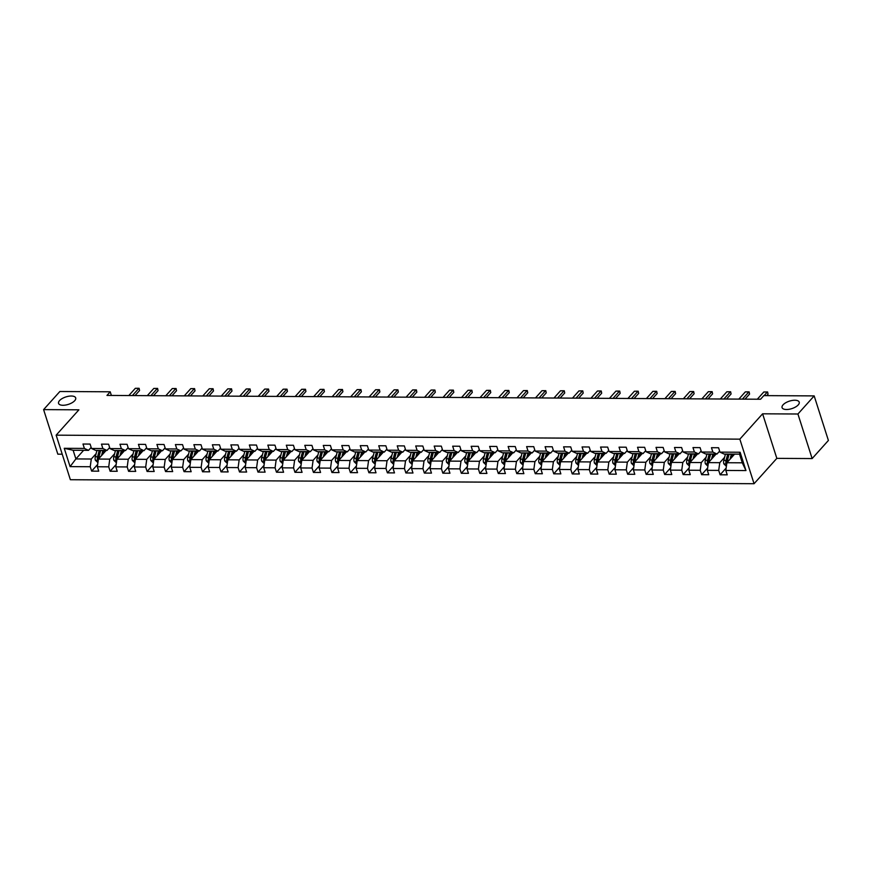 <?xml version="1.0" encoding="UTF-8"?>
<svg xmlns="http://www.w3.org/2000/svg" width="872" height="872" viewBox="0 0 872 872"><rect width="100%" height="100%" fill="white"/><g stroke="black" fill="none" stroke-linecap="round" stroke-linejoin="round"><path stroke-width="1.31" d="M783.067 404.826A8.993 3.924 162.3 0 1 792.212 400.455A8.993 3.924 162.3 0 1 799.21 402.134A8.993 3.924 162.3 0 1 798.229 404.913A8.993 3.924 162.3 0 1 789.084 409.284A8.993 3.924 162.3 0 1 782.075 407.606A8.993 3.924 162.3 0 1 783.067 404.826M59.547 400.597A8.993 3.924 162.3 0 1 68.703 396.237A8.993 3.924 162.3 0 1 75.701 397.915A8.993 3.924 162.3 0 1 74.719 400.684A8.993 3.924 162.3 0 1 65.574 405.055A8.993 3.924 162.3 0 1 58.566 403.376A8.993 3.924 162.3 0 1 59.547 400.597M812.137 458.563L797.924 414.004L762.608 413.808L776.832 458.367L812.137 458.563L828.4 440.458L814.176 395.899L763.818 395.615L760.569 399.234L106.973 395.419L110.221 391.8L59.863 391.506L43.6 409.611L57.825 454.17L62.217 454.192M776.832 458.367L754.062 483.709L70.37 479.72L56.146 435.161L739.838 439.15L754.062 483.709M734.616 454.116L726.888 462.727L742.29 462.814L739.521 454.149L724.12 454.061L719.978 452.132L718.572 447.739L711.465 447.696L712.871 452.099L701.491 452.034L700.085 447.63L692.978 447.587L694.385 451.99L683.005 451.925L681.61 447.521L674.492 447.489L675.898 451.881L664.519 451.816L663.123 447.412L656.017 447.38L657.412 451.772L646.043 451.707L644.637 447.314L637.53 447.271L638.925 451.663L627.557 451.598L626.151 447.205L619.044 447.162L620.45 451.554L609.07 451.489L607.664 447.096L600.557 447.053L601.963 451.445L590.584 451.38L589.178 446.987L582.071 446.944L583.477 451.336L572.097 451.271L570.702 446.878L563.585 446.835L564.991 451.227L553.611 451.162L552.216 446.769L545.098 446.726L546.504 451.129L535.135 451.053L533.729 446.66L526.623 446.617L528.018 451.02L516.649 450.955L515.243 446.551L508.136 446.508L509.531 450.911L498.163 450.846L496.757 446.442L489.65 446.41L491.056 450.802L479.676 450.737L478.27 446.333L471.163 446.3L472.57 450.693L461.19 450.628L459.784 446.235L452.677 446.192L454.083 450.584L442.704 450.519L441.308 446.126L434.191 446.083L435.597 450.475L424.217 450.41L422.822 446.017L415.715 445.974L417.11 450.366L405.742 450.301L404.336 445.908L397.229 445.865L398.624 450.257L387.255 450.192L385.849 445.799L378.742 445.756L380.148 450.148L368.769 450.083L367.363 445.69L360.256 445.647L361.662 450.05L350.282 449.974L348.876 445.581L341.77 445.538L343.176 449.941L331.796 449.876L330.401 445.472L323.283 445.439L324.689 449.832L313.31 449.767L311.914 445.363L304.797 445.33L306.203 449.723L294.834 449.658L293.428 445.265L286.321 445.221L287.716 449.614L276.348 449.549L274.942 445.156L267.835 445.112L269.23 449.505L257.861 449.44L256.455 445.047L249.348 445.003L250.755 449.396L239.375 449.331L237.969 444.938L230.862 444.894L232.268 449.287L220.889 449.222L219.482 444.829L212.376 444.785L213.782 449.178L202.402 449.113L201.007 444.72L193.889 444.676L195.295 449.08L183.916 449.004L182.52 444.611L175.414 444.567L176.809 448.971L165.44 448.906L164.034 444.502L156.927 444.458L158.323 448.862L146.954 448.797L145.548 444.393L138.441 444.36L139.847 448.753L128.467 448.688L127.061 444.284L119.955 444.251L121.361 448.644L109.981 448.579L108.575 444.186L101.468 444.142L102.874 448.535L91.495 448.47L90.099 444.077L82.982 444.033L84.388 448.426L64.245 448.306L70.087 466.618L75.886 458.934L91.298 459.021L96.127 453.636M719.978 452.132L740.121 452.252L745.963 470.564L725.82 470.444L727.226 474.837L720.109 474.793L726.147 468.079M70.087 466.618L90.23 466.738L91.636 471.131L98.743 471.174L97.337 466.771L108.717 466.836L110.123 471.24L117.23 471.283L115.823 466.88L127.203 466.945L128.598 471.349L135.716 471.381L134.31 466.989L145.689 467.054L147.085 471.447L154.191 471.49L152.796 467.098L164.165 467.163L165.571 471.556L172.678 471.599L171.283 467.207L182.651 467.272L184.057 471.665L191.164 471.708L189.758 467.316L201.138 467.381L202.544 471.774L209.651 471.817L208.245 467.425L219.624 467.49L221.03 471.883L228.137 471.926L226.731 467.534L238.111 467.599L239.506 471.992L246.623 472.035L245.217 467.632L256.597 467.708L257.992 472.101L265.11 472.144L263.704 467.741L275.072 467.806L276.479 472.21L283.585 472.253L282.19 467.85L293.559 467.915L294.965 472.319L302.072 472.352L300.677 467.959L312.045 468.024L313.451 472.428L320.558 472.461L319.152 468.068L330.532 468.133L331.938 472.526L339.045 472.57L337.638 468.177L349.018 468.242L350.424 472.635L357.531 472.678L356.125 468.286L367.504 468.351L368.9 472.744L376.017 472.788L374.611 468.395L385.98 468.46L387.386 472.853L394.493 472.897L393.098 468.504L404.466 468.569L405.872 472.962L412.979 473.006L411.584 468.613L422.953 468.678L424.359 473.071L431.466 473.115L430.06 468.711L441.439 468.787L442.845 473.18L449.952 473.224L448.546 468.82L459.925 468.885L461.332 473.289L468.438 473.333L467.032 468.929L478.412 468.994L479.807 473.398L486.925 473.431L485.519 469.038L496.898 469.103L498.293 473.496L505.411 473.54L504.005 469.147L515.374 469.212L516.78 473.605L523.887 473.649L522.492 469.256L533.86 469.321L535.266 473.714L542.373 473.758L540.978 469.365L552.347 469.43L553.753 473.823L560.86 473.867L559.453 469.474L570.833 469.539L572.239 473.932L579.346 473.976L577.94 469.583L589.319 469.648L590.715 474.041L597.832 474.085L596.426 469.692L607.806 469.757L609.201 474.15L616.319 474.194L614.913 469.79L626.281 469.855L627.687 474.259L634.794 474.303L633.399 469.899L644.768 469.964L646.174 474.368L653.281 474.401L651.885 470.008L663.254 470.073L664.66 474.477L671.767 474.51L670.361 470.117L681.741 470.182L683.147 474.575L690.253 474.619L688.847 470.226L700.227 470.291L701.633 474.684L708.74 474.728L707.334 470.335L718.713 470.4L720.109 474.793M701.491 452.034L705.633 453.952L717.002 454.018L719.64 451.086M724.61 457.31L719.771 462.683L708.402 462.618L716.13 454.007M717.002 454.018L712.871 452.099M718.713 470.4L719.771 462.683M707.334 470.335L708.402 462.618M683.005 451.925L687.147 453.843L698.527 453.909L701.153 450.977M706.124 457.201L701.295 462.574L689.916 462.509L697.644 453.898M698.527 453.909L694.385 451.99M700.227 470.291L701.295 462.574M688.847 470.226L689.916 462.509M664.519 451.816L668.661 453.734L680.04 453.8L682.667 450.868M687.637 457.092L682.809 462.465L671.429 462.4L679.168 453.8M680.04 453.8L675.898 451.881M681.741 470.182L682.809 462.465M670.361 470.117L671.429 462.4M646.043 451.707L650.174 453.625L661.554 453.691L664.192 450.759M669.151 456.983L664.322 462.367L652.943 462.291L660.682 453.691M661.554 453.691L657.412 451.772M663.254 470.073L664.322 462.367M651.885 470.008L652.943 462.291M627.557 451.598L631.699 453.516L643.067 453.582L645.705 450.65M650.665 456.874L645.836 462.258L634.456 462.193L642.195 453.582M643.067 453.582L638.925 451.663M644.768 469.964L645.836 462.258M633.399 469.899L634.456 462.193M609.07 451.489L613.212 453.407L624.581 453.473L627.219 450.541M632.189 456.765L627.35 462.149L615.981 462.084L623.709 453.473M624.581 453.473L620.45 451.554M626.281 469.855L627.35 462.149M614.913 469.79L615.981 462.084M590.584 451.38L594.726 453.298L606.095 453.364L608.732 450.432M613.703 456.656L608.863 462.04L597.494 461.975L605.223 453.364M606.095 453.364L601.963 451.445M607.806 469.757L608.863 462.04M596.426 469.692L597.494 461.975M572.097 451.271L576.239 453.189L587.619 453.266L590.246 450.323M595.216 456.547L590.377 461.931L579.008 461.866L586.736 453.255M587.619 453.266L583.477 451.336M589.319 469.648L590.377 461.931M577.94 469.583L579.008 461.866M553.611 451.162L557.753 453.091L569.133 453.157L571.76 450.225M576.73 456.438L571.901 461.822L560.522 461.757L568.25 453.146M569.133 453.157L564.991 451.227M570.833 469.539L571.901 461.822M559.453 469.474L560.522 461.757M535.135 451.053L539.267 452.982L550.646 453.048L553.284 450.115M558.244 456.339L553.415 461.713L542.035 461.648L549.774 453.037M550.646 453.048L546.504 451.129M552.347 469.43L553.415 461.713M540.978 469.365L542.035 461.648M516.649 450.955L520.78 452.873L532.16 452.939L534.798 450.007M539.757 456.23L534.928 461.604L523.549 461.539L531.288 452.928M532.16 452.939L528.018 451.02M533.86 469.321L534.928 461.604M522.492 469.256L523.549 461.539M498.163 450.846L502.305 452.764L513.673 452.83L516.311 449.898M521.271 456.121L516.442 461.495L505.062 461.43L512.801 452.819M513.673 452.83L509.531 450.911M515.374 469.212L516.442 461.495M504.005 469.147L505.062 461.43M479.676 450.737L483.818 452.655L495.187 452.721L497.825 449.788M502.795 456.012L497.956 461.397L486.587 461.321L494.315 452.721M495.187 452.721L491.056 450.802M496.898 469.103L497.956 461.397M485.519 469.038L486.587 461.321M461.19 450.628L465.332 452.546L476.712 452.612L479.338 449.68M484.309 455.903L479.469 461.288L468.101 461.223L475.829 452.612M476.712 452.612L472.57 450.693M478.412 468.994L479.469 461.288M467.032 468.929L468.101 461.223M442.704 450.519L446.846 452.437L458.225 452.503L460.852 449.571M465.822 455.794L460.994 461.179L449.614 461.114L457.342 452.503M458.225 452.503L454.083 450.584M459.925 468.885L460.994 461.179M448.546 468.82L449.614 461.114M424.217 450.41L428.359 452.328L439.739 452.394L442.366 449.462M447.336 455.685L442.507 461.07L431.128 461.005L438.867 452.394M439.739 452.394L435.597 450.475M441.439 468.787L442.507 461.07M430.06 468.711L431.128 461.005M405.742 450.301L409.873 452.219L421.252 452.285L423.89 449.353M428.85 455.576L424.021 460.961L412.641 460.896L420.38 452.285M421.252 452.285L417.11 450.366M422.953 468.678L424.021 460.961M411.584 468.613L412.641 460.896M387.255 450.192L391.397 452.11L402.766 452.187L405.404 449.243M410.363 455.467L405.535 460.852L394.155 460.787L401.894 452.176M402.766 452.187L398.624 450.257M404.466 468.569L405.535 460.852M393.098 468.504L394.155 460.787M368.769 450.083L372.911 452.012L384.28 452.078L386.917 449.145M391.888 455.358L387.048 460.743L375.679 460.678L383.408 452.067M384.28 452.078L380.148 450.148M385.98 468.46L387.048 460.743M374.611 468.395L375.679 460.678M350.282 449.974L354.424 451.903L365.793 451.969L368.431 449.036M373.401 455.26L368.562 460.634L357.193 460.569L364.921 451.958M365.793 451.969L361.662 450.05M367.504 468.351L368.562 460.634M356.125 468.286L357.193 460.569M331.796 449.876L335.938 451.794L347.318 451.86L349.945 448.927M354.915 455.151L350.075 460.525L338.707 460.46L346.435 451.849M347.318 451.86L343.176 449.941M349.018 468.242L350.075 460.525M337.638 468.177L338.707 460.46M313.31 449.767L317.452 451.685L328.831 451.751L331.458 448.818M336.428 455.042L331.6 460.416L320.22 460.351L327.948 451.751M328.831 451.751L324.689 449.832M330.532 468.133L331.6 460.416M319.152 468.068L320.22 460.351M294.834 449.658L298.965 451.576L310.345 451.642L312.983 448.709M317.942 454.933L313.113 460.318L301.734 460.242L309.473 451.642M310.345 451.642L306.203 449.723M312.045 468.024L313.113 460.318M300.677 467.959L301.734 460.242M276.348 449.549L280.479 451.467L291.858 451.533L294.496 448.6M299.456 454.824L294.627 460.209L283.247 460.144L290.986 451.533M291.858 451.533L287.716 449.614M293.559 467.915L294.627 460.209M282.19 467.85L283.247 460.144M257.861 449.44L262.003 451.358L273.372 451.423L276.01 448.491M280.969 454.715L276.141 460.1L264.761 460.035L272.5 451.423M273.372 451.423L269.23 449.505M275.072 467.806L276.141 460.1M263.704 467.741L264.761 460.035M239.375 449.331L243.517 451.249L254.886 451.315L257.523 448.382M262.494 454.606L257.654 459.991L246.286 459.925L254.014 451.315M254.886 451.315L250.755 449.396M256.597 467.708L257.654 459.991M245.217 467.632L246.286 459.925M220.889 449.222L225.031 451.14L236.41 451.206L239.037 448.273M244.007 454.497L239.168 459.882L227.799 459.817L235.527 451.206M236.41 451.206L232.268 449.287M238.111 467.599L239.168 459.882M226.731 467.534L227.799 459.817M202.402 449.113L206.544 451.042L217.924 451.107L220.551 448.175M225.521 454.388L220.692 459.773L209.313 459.708L217.041 451.097M217.924 451.107L213.782 449.178M219.624 467.49L220.692 459.773M208.245 467.425L209.313 459.708M183.916 449.004L188.058 450.933L199.437 450.998L202.064 448.066M207.035 454.29L202.206 459.664L190.826 459.599L198.565 450.988M199.437 450.998L195.295 449.08M201.138 467.381L202.206 459.664M189.758 467.316L190.826 459.599M165.44 448.906L169.571 450.824L180.951 450.889L183.589 447.957M188.548 454.181L183.72 459.555L172.34 459.49L180.079 450.879M180.951 450.889L176.809 448.971M182.651 467.272L183.72 459.555M171.283 467.207L172.34 459.49M146.954 448.797L151.096 450.715L162.465 450.78L165.102 447.848M170.062 454.072L165.233 459.446L153.854 459.381L161.593 450.77M162.465 450.78L158.323 448.862M164.165 467.163L165.233 459.446M152.796 467.098L153.854 459.381M128.467 448.688L132.609 450.606L143.978 450.671L146.616 447.739M151.586 453.963L146.747 459.348L135.378 459.272L143.106 450.671M143.978 450.671L139.847 448.753M145.689 467.054L146.747 459.348M134.31 466.989L135.378 459.272M109.981 448.579L114.123 450.497L125.492 450.562L128.13 447.63M133.1 453.854L128.26 459.239L116.892 459.173L124.62 450.562M125.492 450.562L121.361 448.644M127.203 466.945L128.26 459.239M115.823 466.88L116.892 459.173M91.495 448.47L95.637 450.388L107.016 450.453L109.643 447.521M114.614 453.745L109.774 459.13L98.405 459.064L106.133 450.453M107.016 450.453L102.874 448.535M108.717 466.836L109.774 459.13M97.337 466.771L98.405 459.064M64.245 448.306L73.128 450.257L88.53 450.344L91.157 447.412M83.625 450.323L75.886 458.934L73.128 450.257M88.53 450.344L84.388 448.426M90.23 466.738L91.298 459.021M797.924 414.004L814.176 395.899M762.608 413.808L739.838 439.15M56.146 435.161L78.905 409.818L43.6 409.611M111.387 395.441L110.221 391.8M745.963 470.564L742.29 462.814M739.521 454.149L740.121 452.252M725.82 470.444L726.888 462.727M91.636 471.131L97.664 464.416M110.123 471.24L116.15 464.514M128.598 471.349L134.637 464.623M147.085 471.447L153.123 464.732M165.571 471.556L171.61 464.841M184.057 471.665L190.085 464.95M202.544 471.774L208.572 465.059M221.03 471.883L227.058 465.168M239.506 471.992L245.544 465.277M257.992 472.101L264.031 465.386M276.479 472.21L282.517 465.495M294.965 472.319L300.993 465.594M313.451 472.428L319.479 465.703M331.938 472.526L337.965 465.812M350.424 472.635L356.452 465.921M368.9 472.744L374.938 466.03M387.386 472.853L393.425 466.139M405.872 472.962L411.9 466.248M424.359 473.071L430.387 466.357M442.845 473.18L448.873 466.466M461.332 473.289L467.359 466.575M479.807 473.398L485.846 466.673M498.293 473.496L504.332 466.782M516.78 473.605L522.818 466.891M535.266 473.714L541.294 467M553.753 473.823L559.78 467.109M572.239 473.932L578.267 467.218M590.715 474.041L596.753 467.327M609.201 474.15L615.24 467.436M627.687 474.259L633.726 467.545M646.174 474.368L652.202 467.643M664.66 474.477L670.688 467.752M683.147 474.575L689.174 467.861M701.633 474.684L707.661 467.97M128.838 395.55L135.324 388.323L137.34 388.291L139.117 388.302L139.564 390.514L135.018 395.583M135.324 388.323L138.877 388.345L132.391 395.561M139.117 388.302L139.564 390.514M103.103 453.832L103.746 451.369A8.927 4.796 -89.7 0 1 104.03 450.443M101.555 455.544L102.863 450.584A10.747 5.777 -89.7 0 1 102.907 450.432M97.915 462.629L95.364 460.209A3.728 2.006 -89.7 0 1 95.31 456.732L96.945 450.541A10.747 5.777 -89.7 0 1 96.977 450.399M98.787 458.639A3.728 2.006 -89.7 0 1 98.983 456.754L100.618 450.562A10.747 5.777 -89.7 0 1 100.651 450.421M99.234 450.41A10.747 5.777 90.3 0 0 99.19 450.562L97.566 456.743A3.728 2.006 90.3 0 0 97.413 459.228L98.83 459.239M97.413 459.228L98.351 458.182A1.897 1.025 -89.7 0 1 98.449 457.538L100.073 451.347A8.927 4.796 -89.7 0 1 100.356 450.421M147.314 395.648L153.799 388.432L157.603 388.411L158.05 390.623L153.494 395.692M153.799 388.432L157.363 388.454L150.878 395.67M157.603 388.411L158.05 390.623M165.8 395.757L172.285 388.541L176.09 388.52L176.536 390.732L171.98 395.801M172.285 388.541L175.839 388.563L169.353 395.779M176.09 388.52L176.536 390.732M121.59 453.941L122.233 451.478A8.927 4.796 -89.7 0 1 122.516 450.552M120.042 455.653L121.35 450.682A10.747 5.777 -89.7 0 1 121.393 450.541M116.401 462.738L113.851 460.318A3.728 2.006 -89.7 0 1 113.796 456.841L115.431 450.65A10.747 5.777 -89.7 0 1 115.464 450.508M117.273 458.748A3.728 2.006 -89.7 0 1 117.469 456.863L119.104 450.671A10.747 5.777 -89.7 0 1 119.137 450.53M117.72 450.519A10.747 5.777 90.3 0 0 117.676 450.661L116.052 456.852A3.728 2.006 90.3 0 0 115.9 459.337L117.317 459.348M115.9 459.337L116.837 458.291A1.897 1.025 -89.7 0 1 116.935 457.647L118.559 451.456A8.927 4.796 -89.7 0 1 118.843 450.53M140.065 454.05L140.719 451.587A8.927 4.796 -89.7 0 1 141.002 450.65M138.528 455.762L139.836 450.791A10.747 5.777 -89.7 0 1 139.88 450.65M134.877 462.836L132.337 460.427A3.728 2.006 -89.7 0 1 132.282 456.95L133.906 450.759A10.747 5.777 -89.7 0 1 133.95 450.617M135.76 458.846A3.728 2.006 -89.7 0 1 135.956 456.972L137.58 450.78A10.747 5.777 -89.7 0 1 137.623 450.639M136.206 450.628A10.747 5.777 90.3 0 0 136.163 450.77L134.539 456.961A3.728 2.006 90.3 0 0 134.386 459.446L135.803 459.446M134.386 459.446L135.313 458.4A1.897 1.025 -89.7 0 1 135.411 457.756L137.046 451.565A8.927 4.796 -89.7 0 1 137.329 450.628M184.286 395.866L190.772 388.65L194.576 388.629L195.023 390.841L190.467 395.91M190.772 388.65L194.325 388.672L187.84 395.888M194.576 388.629L195.023 390.841M202.773 395.975L209.258 388.759L211.286 388.727L213.062 388.738L213.509 390.939L208.953 396.008M209.258 388.759L212.812 388.781L206.326 395.997M213.062 388.738L213.509 390.939M221.259 396.084L227.745 388.868L231.538 388.836L231.985 391.048L227.439 396.117M227.745 388.868L231.298 388.879L224.813 396.106M231.538 388.836L231.985 391.048M158.551 454.159L159.205 451.696A8.927 4.796 -89.7 0 1 159.489 450.759M157.015 455.871L158.323 450.9A10.747 5.777 -89.7 0 1 158.355 450.759M153.363 462.945L150.823 460.525A3.728 2.006 -89.7 0 1 150.769 457.059L152.393 450.868A10.747 5.777 -89.7 0 1 152.436 450.726M154.235 458.955A3.728 2.006 -89.7 0 1 154.442 457.081L156.066 450.889A10.747 5.777 -89.7 0 1 156.11 450.748M154.682 450.737A10.747 5.777 90.3 0 0 154.649 450.879L153.014 457.07A3.728 2.006 90.3 0 0 152.862 459.555L154.29 459.555M152.862 459.555L153.799 458.509A1.897 1.025 -89.7 0 1 153.897 457.865L155.532 451.674A8.927 4.796 -89.7 0 1 155.815 450.737M177.038 454.258L177.681 451.805A8.927 4.796 -89.7 0 1 177.975 450.868M175.501 455.98L176.809 451.009A10.747 5.777 -89.7 0 1 176.842 450.868M171.849 463.054L169.31 460.634A3.728 2.006 -89.7 0 1 169.255 457.168L170.879 450.977A10.747 5.777 -89.7 0 1 170.923 450.824M172.721 459.064A3.728 2.006 -89.7 0 1 172.929 457.19L174.553 450.998A10.747 5.777 -89.7 0 1 174.596 450.846M173.168 450.846A10.747 5.777 90.3 0 0 173.136 450.988L171.501 457.179A3.728 2.006 90.3 0 0 171.348 459.653L172.776 459.664M171.348 459.653L172.285 458.618A1.897 1.025 -89.7 0 1 172.384 457.974L174.008 451.783A8.927 4.796 -89.7 0 1 174.302 450.846M195.524 454.367L196.167 451.914A8.927 4.796 -89.7 0 1 196.451 450.977M193.987 456.089L195.284 451.118A10.747 5.777 -89.7 0 1 195.328 450.977M190.336 463.163L187.796 460.743A3.728 2.006 -89.7 0 1 187.742 457.266L189.366 451.086A10.747 5.777 -89.7 0 1 189.409 450.933M191.208 459.173A3.728 2.006 -89.7 0 1 191.415 457.288L193.039 451.107A10.747 5.777 -89.7 0 1 193.083 450.955M191.655 450.955A10.747 5.777 90.3 0 0 191.611 451.097L189.987 457.288A3.728 2.006 90.3 0 0 189.834 459.762L191.262 459.773M189.834 459.762L190.772 458.727A1.897 1.025 -89.7 0 1 190.87 458.073L192.494 451.892A8.927 4.796 -89.7 0 1 192.777 450.955M239.745 396.193L246.231 388.967L248.248 388.934L250.024 388.945L250.471 391.157L245.926 396.226M246.231 388.967L249.784 388.988L243.299 396.215M250.024 388.945L250.471 391.157M214.011 454.476L214.654 452.023A8.927 4.796 -89.7 0 1 214.937 451.086M212.463 456.198L213.771 451.227A10.747 5.777 -89.7 0 1 213.814 451.075M208.822 463.272L206.272 460.852A3.728 2.006 -89.7 0 1 206.217 457.375L207.852 451.195A10.747 5.777 -89.7 0 1 207.885 451.042M209.694 459.282A3.728 2.006 -89.7 0 1 209.89 457.397L211.525 451.216A10.747 5.777 -89.7 0 1 211.558 451.064M210.141 451.053A10.747 5.777 90.3 0 0 210.098 451.206L208.473 457.397A3.728 2.006 90.3 0 0 208.321 459.871L209.738 459.882M208.321 459.871L209.258 458.836A1.897 1.025 -89.7 0 1 209.356 458.182L210.98 452.001A8.927 4.796 -89.7 0 1 211.264 451.064M258.232 396.302L264.717 389.076L266.734 389.043L268.511 389.054L268.958 391.266L264.412 396.335M264.717 389.076L268.271 389.097L261.785 396.324M268.511 389.054L268.958 391.266M232.497 454.585L233.14 452.132A8.927 4.796 -89.7 0 1 233.424 451.195M230.949 456.307L232.257 451.336A10.747 5.777 -89.7 0 1 232.301 451.184M227.309 463.381L224.758 460.961A3.728 2.006 -89.7 0 1 224.704 457.484L226.339 451.304A10.747 5.777 -89.7 0 1 226.371 451.151M228.181 459.391A3.728 2.006 -89.7 0 1 228.377 457.506L230.012 451.325A10.747 5.777 -89.7 0 1 230.045 451.173M228.628 451.162A10.747 5.777 90.3 0 0 228.584 451.315L226.96 457.495A3.728 2.006 90.3 0 0 226.807 459.98L228.224 459.991M226.807 459.98L227.745 458.945A1.897 1.025 -89.7 0 1 227.843 458.291L229.467 452.11A8.927 4.796 -89.7 0 1 229.75 451.173M276.707 396.411L283.193 389.185L285.22 389.152L286.997 389.163L287.444 391.375L282.888 396.444M283.193 389.185L286.757 389.206L280.272 396.433M286.997 389.163L287.444 391.375M250.983 454.694L251.627 452.23A8.927 4.796 -89.7 0 1 251.91 451.304M249.436 456.416L250.744 451.445A10.747 5.777 -89.7 0 1 250.787 451.293M245.795 463.49L243.244 461.07A3.728 2.006 -89.7 0 1 243.19 457.593L244.814 451.413A10.747 5.777 -89.7 0 1 244.858 451.26M246.667 459.5A3.728 2.006 -89.7 0 1 246.863 457.615L248.487 451.434A10.747 5.777 -89.7 0 1 248.531 451.282M247.114 451.271A10.747 5.777 90.3 0 0 247.07 451.423L245.446 457.604A3.728 2.006 90.3 0 0 245.294 460.089L246.711 460.1M245.294 460.089L246.22 459.043A1.897 1.025 -89.7 0 1 246.329 458.4L247.953 452.208A8.927 4.796 -89.7 0 1 248.237 451.282M295.194 396.52L301.679 389.293L303.707 389.261L305.483 389.272L305.93 391.484L301.374 396.553M301.679 389.293L305.233 389.315L298.747 396.542M305.483 389.272L305.93 391.484M269.459 454.803L270.113 452.339A8.927 4.796 -89.7 0 1 270.396 451.413M267.922 456.514L269.23 451.554A10.747 5.777 -89.7 0 1 269.263 451.402M264.271 463.599L261.731 461.179A3.728 2.006 -89.7 0 1 261.676 457.702L263.3 451.511A10.747 5.777 -89.7 0 1 263.344 451.369M265.153 459.609A3.728 2.006 -89.7 0 1 265.35 457.724L266.974 451.533A10.747 5.777 -89.7 0 1 267.017 451.391M265.589 451.38A10.747 5.777 90.3 0 0 265.557 451.533L263.933 457.713A3.728 2.006 90.3 0 0 263.769 460.198L265.197 460.209M263.769 460.198L264.707 459.152A1.897 1.025 -89.7 0 1 264.805 458.509L266.44 452.317A8.927 4.796 -89.7 0 1 266.723 451.391M313.68 396.629L320.166 389.403L322.193 389.37L323.97 389.381L324.417 391.593L319.861 396.662M320.166 389.403L323.719 389.424L317.234 396.64M323.97 389.381L324.417 391.593M287.945 454.912L288.599 452.448A8.927 4.796 -89.7 0 1 288.883 451.522M286.408 456.623L287.716 451.663A10.747 5.777 -89.7 0 1 287.749 451.511M282.757 463.708L280.217 461.288A3.728 2.006 -89.7 0 1 280.163 457.811L281.787 451.62A10.747 5.777 -89.7 0 1 281.83 451.478M283.629 459.718A3.728 2.006 -89.7 0 1 283.836 457.833L285.46 451.642A10.747 5.777 -89.7 0 1 285.504 451.5M284.076 451.489A10.747 5.777 90.3 0 0 284.043 451.642L282.408 457.822A3.728 2.006 90.3 0 0 282.255 460.307L283.683 460.318M282.255 460.307L283.193 459.261A1.897 1.025 -89.7 0 1 283.291 458.618L284.926 452.426A8.927 4.796 -89.7 0 1 285.209 451.5M332.167 396.727L338.652 389.512L342.456 389.49L342.903 391.702L338.347 396.771M338.652 389.512L342.206 389.533L335.72 396.749M342.456 389.49L342.903 391.702M306.432 455.021L307.075 452.557A8.927 4.796 -89.7 0 1 307.358 451.62M304.895 456.732L306.203 451.761A10.747 5.777 -89.7 0 1 306.236 451.62M301.243 463.817L298.704 461.397A3.728 2.006 -89.7 0 1 298.649 457.92L300.273 451.729A10.747 5.777 -89.7 0 1 300.317 451.587M302.115 459.817A3.728 2.006 -89.7 0 1 302.322 457.942L303.947 451.751A10.747 5.777 -89.7 0 1 303.99 451.609M302.562 451.598A10.747 5.777 90.3 0 0 302.53 451.74L300.895 457.931A3.728 2.006 90.3 0 0 300.742 460.416L302.17 460.427M300.742 460.416L301.679 459.37A1.897 1.025 -89.7 0 1 301.777 458.727L303.402 452.535A8.927 4.796 -89.7 0 1 303.685 451.609M350.653 396.836L357.139 389.62L360.932 389.599L361.379 391.811L356.833 396.88M357.139 389.62L360.692 389.642L354.206 396.858M360.932 389.599L361.379 391.811M324.918 455.13L325.561 452.666A8.927 4.796 -89.7 0 1 325.845 451.729M323.37 456.841L324.678 451.87A10.747 5.777 -89.7 0 1 324.722 451.729M319.73 463.915L317.19 461.495A3.728 2.006 -89.7 0 1 317.136 458.029L318.76 451.838A10.747 5.777 -89.7 0 1 318.792 451.696M320.602 459.925A3.728 2.006 -89.7 0 1 320.809 458.051L322.433 451.86A10.747 5.777 -89.7 0 1 322.466 451.718M321.049 451.707A10.747 5.777 90.3 0 0 321.005 451.849L319.381 458.04A3.728 2.006 90.3 0 0 319.228 460.525L320.645 460.525M319.228 460.525L320.166 459.479A1.897 1.025 -89.7 0 1 320.264 458.836L321.888 452.644A8.927 4.796 -89.7 0 1 322.171 451.707M369.139 396.945L375.625 389.73L379.418 389.708L379.865 391.92L375.32 396.989M375.625 389.73L379.178 389.751L372.693 396.967M379.418 389.708L379.865 391.92M343.405 455.238L344.048 452.775A8.927 4.796 -89.7 0 1 344.331 451.838M341.857 456.95L343.165 451.979A10.747 5.777 -89.7 0 1 343.208 451.838M338.216 464.024L335.666 461.604A3.728 2.006 -89.7 0 1 335.611 458.138L337.246 451.947A10.747 5.777 -89.7 0 1 337.279 451.794M339.088 460.035A3.728 2.006 -89.7 0 1 339.284 458.16L340.919 451.969A10.747 5.777 -89.7 0 1 340.952 451.816M339.535 451.816A10.747 5.777 90.3 0 0 339.491 451.958L337.867 458.149A3.728 2.006 90.3 0 0 337.715 460.634L339.132 460.634M337.715 460.634L338.652 459.588A1.897 1.025 -89.7 0 1 338.75 458.945L340.374 452.753A8.927 4.796 -89.7 0 1 340.658 451.816M387.615 397.054L394.1 389.839L396.128 389.806L397.905 389.817L398.351 392.019L393.795 397.087M394.1 389.839L397.665 389.86L391.179 397.076M397.905 389.817L398.351 392.019M361.891 455.337L362.534 452.884A8.927 4.796 -89.7 0 1 362.817 451.947M360.343 457.059L361.651 452.088A10.747 5.777 -89.7 0 1 361.695 451.947M356.703 464.133L354.152 461.713A3.728 2.006 -89.7 0 1 354.097 458.247L355.732 452.056A10.747 5.777 -89.7 0 1 355.765 451.903M357.575 460.144A3.728 2.006 -89.7 0 1 357.771 458.269L359.406 452.078A10.747 5.777 -89.7 0 1 359.438 451.925M358.021 451.925A10.747 5.777 90.3 0 0 357.978 452.067L356.354 458.258A3.728 2.006 90.3 0 0 356.201 460.732L357.618 460.743M356.201 460.732L357.139 459.697A1.897 1.025 -89.7 0 1 357.237 459.043L358.861 452.862A8.927 4.796 -89.7 0 1 359.144 451.925M406.101 397.163L412.587 389.948L414.614 389.904L416.391 389.915L416.838 392.128L412.282 397.196M412.587 389.948L416.14 389.958L409.655 397.185M416.391 389.915L416.838 392.128M380.366 455.446L381.02 452.993A8.927 4.796 -89.7 0 1 381.304 452.056M378.83 457.168L380.138 452.197A10.747 5.777 -89.7 0 1 380.181 452.045M375.178 464.242L372.638 461.822A3.728 2.006 -89.7 0 1 372.584 458.345L374.208 452.165A10.747 5.777 -89.7 0 1 374.252 452.012M376.061 460.253A3.728 2.006 -89.7 0 1 376.257 458.367L377.881 452.187A10.747 5.777 -89.7 0 1 377.925 452.034M376.508 452.023A10.747 5.777 90.3 0 0 376.464 452.176L374.84 458.367A3.728 2.006 90.3 0 0 374.677 460.841L376.105 460.852M374.677 460.841L375.614 459.806A1.897 1.025 -89.7 0 1 375.712 459.152L377.347 452.971A8.927 4.796 -89.7 0 1 377.631 452.034M424.588 397.272L431.073 390.046L433.101 390.013L434.877 390.024L435.324 392.237L430.768 397.305M431.073 390.046L434.627 390.067L428.141 397.294M434.877 390.024L435.324 392.237M398.853 455.555L399.507 453.102A8.927 4.796 -89.7 0 1 399.79 452.165M397.316 457.277L398.624 452.306A10.747 5.777 -89.7 0 1 398.657 452.154M393.664 464.351L391.125 461.931A3.728 2.006 -89.7 0 1 391.07 458.454L392.694 452.274A10.747 5.777 -89.7 0 1 392.738 452.121M394.536 460.362A3.728 2.006 -89.7 0 1 394.743 458.476L396.368 452.296A10.747 5.777 -89.7 0 1 396.411 452.143M394.983 452.132A10.747 5.777 90.3 0 0 394.951 452.285L393.316 458.476A3.728 2.006 90.3 0 0 393.163 460.95L394.591 460.961M393.163 460.95L394.1 459.915A1.897 1.025 -89.7 0 1 394.199 459.261L395.834 453.08A8.927 4.796 -89.7 0 1 396.117 452.143M443.074 397.381L449.56 390.155L451.587 390.122L453.364 390.133L453.811 392.346L449.254 397.414M449.56 390.155L453.113 390.176L446.628 397.403M453.364 390.133L453.811 392.346M417.339 455.664L417.982 453.2A8.927 4.796 -89.7 0 1 418.266 452.274M415.802 457.386L417.11 452.415A10.747 5.777 -89.7 0 1 417.143 452.263M412.151 464.46L409.611 462.04A3.728 2.006 -89.7 0 1 409.557 458.563L411.181 452.383A10.747 5.777 -89.7 0 1 411.224 452.23M413.023 460.471A3.728 2.006 -89.7 0 1 413.23 458.585L414.854 452.405A10.747 5.777 -89.7 0 1 414.898 452.252M413.47 452.241A10.747 5.777 90.3 0 0 413.437 452.394L411.802 458.574A3.728 2.006 90.3 0 0 411.649 461.059L413.077 461.07M411.649 461.059L412.587 460.024A1.897 1.025 -89.7 0 1 412.685 459.37L414.309 453.189A8.927 4.796 -89.7 0 1 414.592 452.252M461.561 397.49L468.046 390.264L470.063 390.231L471.839 390.242L472.286 392.455L467.741 397.523M468.046 390.264L471.599 390.285L465.114 397.512M471.839 390.242L472.286 392.455M435.826 455.773L436.469 453.309A8.927 4.796 -89.7 0 1 436.752 452.383M434.289 457.484L435.586 452.524A10.747 5.777 -89.7 0 1 435.629 452.372M430.637 464.569L428.098 462.149A3.728 2.006 -89.7 0 1 428.043 458.672L429.667 452.481A10.747 5.777 -89.7 0 1 429.711 452.339M431.509 460.58A3.728 2.006 -89.7 0 1 431.716 458.694L433.34 452.503A10.747 5.777 -89.7 0 1 433.384 452.361M431.956 452.35A10.747 5.777 90.3 0 0 431.913 452.503L430.288 458.683A3.728 2.006 90.3 0 0 430.136 461.168L431.553 461.179M430.136 461.168L431.073 460.122A1.897 1.025 -89.7 0 1 431.171 459.479L432.795 453.287A8.927 4.796 -89.7 0 1 433.079 452.361M480.047 397.599L486.532 390.373L488.549 390.34L490.326 390.351L490.773 392.563L486.227 397.632M486.532 390.373L490.086 390.394L483.6 397.61M490.326 390.351L490.773 392.563M454.312 455.882L454.955 453.418A8.927 4.796 -89.7 0 1 455.238 452.492M452.764 457.593L454.072 452.633A10.747 5.777 -89.7 0 1 454.116 452.481M449.124 464.678L446.573 462.258A3.728 2.006 -89.7 0 1 446.519 458.781L448.154 452.59A10.747 5.777 -89.7 0 1 448.186 452.448M449.996 460.689A3.728 2.006 -89.7 0 1 450.192 458.803L451.827 452.612A10.747 5.777 -89.7 0 1 451.86 452.47M450.443 452.459A10.747 5.777 90.3 0 0 450.399 452.612L448.775 458.792A3.728 2.006 90.3 0 0 448.622 461.277L450.039 461.288M448.622 461.277L449.56 460.231A1.897 1.025 -89.7 0 1 449.658 459.588L451.282 453.396A8.927 4.796 -89.7 0 1 451.565 452.47M498.533 397.697L505.019 390.482L508.812 390.46L509.259 392.673L504.703 397.741M505.019 390.482L508.572 390.503L502.087 397.719M508.812 390.46L509.259 392.673M472.798 455.991L473.442 453.527A8.927 4.796 -89.7 0 1 473.725 452.601M471.251 457.702L472.559 452.732A10.747 5.777 -89.7 0 1 472.602 452.59M467.61 464.787L465.059 462.367A3.728 2.006 -89.7 0 1 465.005 458.89L466.64 452.699A10.747 5.777 -89.7 0 1 466.673 452.557M468.482 460.798A3.728 2.006 -89.7 0 1 468.678 458.912L470.313 452.721A10.747 5.777 -89.7 0 1 470.346 452.579M468.929 452.568A10.747 5.777 90.3 0 0 468.885 452.71L467.261 458.901A3.728 2.006 90.3 0 0 467.109 461.386L468.526 461.397M467.109 461.386L468.046 460.34A1.897 1.025 -89.7 0 1 468.144 459.697L469.768 453.505A8.927 4.796 -89.7 0 1 470.052 452.579M517.009 397.806L523.494 390.591L527.298 390.569L527.745 392.782L523.189 397.85M523.494 390.591L527.059 390.612L520.573 397.828M527.298 390.569L527.745 392.782M491.274 456.1L491.928 453.636A8.927 4.796 -89.7 0 1 492.211 452.699M489.737 457.811L491.045 452.841A10.747 5.777 -89.7 0 1 491.089 452.699M486.086 464.896L483.546 462.476A3.728 2.006 -89.7 0 1 483.491 458.999L485.115 452.808A10.747 5.777 -89.7 0 1 485.159 452.666M486.968 460.896A3.728 2.006 -89.7 0 1 487.165 459.021L488.789 452.83A10.747 5.777 -89.7 0 1 488.832 452.688M487.415 452.677A10.747 5.777 90.3 0 0 487.372 452.819L485.748 459.01A3.728 2.006 90.3 0 0 485.595 461.495L487.012 461.495M485.595 461.495L486.522 460.449A1.897 1.025 -89.7 0 1 486.631 459.806L488.255 453.614A8.927 4.796 -89.7 0 1 488.538 452.677M535.495 397.915L541.981 390.7L545.785 390.678L546.232 392.891L541.676 397.959M541.981 390.7L545.534 390.721L539.049 397.937M545.785 390.678L546.232 392.891M509.76 456.209L510.414 453.745A8.927 4.796 -89.7 0 1 510.698 452.808M508.223 457.92L509.531 452.95A10.747 5.777 -89.7 0 1 509.564 452.808M504.572 464.994L502.032 462.574A3.728 2.006 -89.7 0 1 501.978 459.108L503.602 452.917A10.747 5.777 -89.7 0 1 503.645 452.775M505.455 461.005A3.728 2.006 -89.7 0 1 505.651 459.13L507.275 452.939A10.747 5.777 -89.7 0 1 507.319 452.797M505.891 452.786A10.747 5.777 90.3 0 0 505.858 452.928L504.234 459.119A3.728 2.006 90.3 0 0 504.071 461.604L505.498 461.604M504.071 461.604L505.008 460.558A1.897 1.025 -89.7 0 1 505.106 459.915L506.741 453.723A8.927 4.796 -89.7 0 1 507.024 452.786M553.982 398.024L560.467 390.809L562.495 390.776L564.271 390.787L564.718 392.989L560.162 398.057M560.467 390.809L564.021 390.83L557.535 398.046M564.271 390.787L564.718 392.989M528.247 456.318L528.901 453.854A8.927 4.796 -89.7 0 1 529.184 452.917M526.71 458.029L528.018 453.058A10.747 5.777 -89.7 0 1 528.051 452.917M523.058 465.103L520.519 462.683A3.728 2.006 -89.7 0 1 520.464 459.217L522.088 453.026A10.747 5.777 -89.7 0 1 522.132 452.873M523.93 461.114A3.728 2.006 -89.7 0 1 524.137 459.239L525.762 453.048A10.747 5.777 -89.7 0 1 525.805 452.895M524.377 452.895A10.747 5.777 90.3 0 0 524.345 453.037L522.71 459.228A3.728 2.006 90.3 0 0 522.557 461.713L523.985 461.713M522.557 461.713L523.494 460.667A1.897 1.025 -89.7 0 1 523.592 460.024L525.227 453.832A8.927 4.796 -89.7 0 1 525.511 452.895M572.468 398.133L578.953 390.918L582.758 390.885L583.204 393.098L578.648 398.166M578.953 390.918L582.507 390.928L576.021 398.155M582.758 390.885L583.204 393.098M546.733 456.416L547.376 453.963A8.927 4.796 -89.7 0 1 547.66 453.026M545.196 458.138L546.493 453.168A10.747 5.777 -89.7 0 1 546.537 453.026M541.545 465.212L539.005 462.792A3.728 2.006 -89.7 0 1 538.951 459.326L540.575 453.135A10.747 5.777 -89.7 0 1 540.618 452.982M542.417 461.223A3.728 2.006 -89.7 0 1 542.624 459.337L544.248 453.157A10.747 5.777 -89.7 0 1 544.292 453.004M542.864 453.004A10.747 5.777 90.3 0 0 542.831 453.146L541.196 459.337A3.728 2.006 90.3 0 0 541.043 461.811L542.471 461.822M541.043 461.811L541.981 460.776A1.897 1.025 -89.7 0 1 542.079 460.122L543.703 453.941A8.927 4.796 -89.7 0 1 543.986 453.004M590.954 398.242L597.44 391.016L599.456 390.983L601.233 390.994L601.68 393.207L597.135 398.275M597.44 391.016L600.993 391.038L594.508 398.264M601.233 390.994L601.68 393.207M565.22 456.525L565.863 454.072A8.927 4.796 -89.7 0 1 566.146 453.135M563.672 458.247L564.98 453.277A10.747 5.777 -89.7 0 1 565.023 453.124M560.031 465.321L557.481 462.901A3.728 2.006 -89.7 0 1 557.426 459.424L559.061 453.244A10.747 5.777 -89.7 0 1 559.094 453.091M560.903 461.332A3.728 2.006 -89.7 0 1 561.099 459.446L562.734 453.266A10.747 5.777 -89.7 0 1 562.767 453.113M561.35 453.102A10.747 5.777 90.3 0 0 561.306 453.255L559.682 459.446A3.728 2.006 90.3 0 0 559.53 461.92L560.947 461.931M559.53 461.92L560.467 460.885A1.897 1.025 -89.7 0 1 560.565 460.231L562.189 454.05A8.927 4.796 -89.7 0 1 562.473 453.113M609.441 398.351L615.926 391.125L617.943 391.092L619.72 391.103L620.166 393.316L615.621 398.384M615.926 391.125L619.48 391.147L612.994 398.373M619.72 391.103L620.166 393.316M583.706 456.634L584.349 454.181A8.927 4.796 -89.7 0 1 584.632 453.244M582.158 458.356L583.466 453.386A10.747 5.777 -89.7 0 1 583.51 453.233M578.518 465.43L575.967 463.01A3.728 2.006 -89.7 0 1 575.912 459.533L577.547 453.353A10.747 5.777 -89.7 0 1 577.58 453.2M579.389 461.441A3.728 2.006 -89.7 0 1 579.586 459.555L581.221 453.375A10.747 5.777 -89.7 0 1 581.253 453.222M579.836 453.211A10.747 5.777 90.3 0 0 579.793 453.364L578.169 459.544A3.728 2.006 90.3 0 0 578.016 462.029L579.433 462.04M578.016 462.029L578.953 460.994A1.897 1.025 -89.7 0 1 579.052 460.34L580.676 454.159A8.927 4.796 -89.7 0 1 580.959 453.222M627.916 398.46L634.402 391.234L636.429 391.201L638.206 391.212L638.653 393.425L634.097 398.493M634.402 391.234L637.966 391.256L631.481 398.482M638.206 391.212L638.653 393.425M602.192 456.743L602.835 454.279A8.927 4.796 -89.7 0 1 603.119 453.353M600.644 458.465L601.953 453.495A10.747 5.777 -89.7 0 1 601.996 453.342M597.004 465.539L594.453 463.119A3.728 2.006 -89.7 0 1 594.399 459.642L596.023 453.462A10.747 5.777 -89.7 0 1 596.067 453.309M597.876 461.55A3.728 2.006 -89.7 0 1 598.072 459.664L599.696 453.484A10.747 5.777 -89.7 0 1 599.74 453.331M598.323 453.32A10.747 5.777 90.3 0 0 598.279 453.473L596.655 459.653A3.728 2.006 90.3 0 0 596.503 462.138L597.919 462.149M596.503 462.138L597.44 461.092A1.897 1.025 -89.7 0 1 597.538 460.449L599.162 454.258A8.927 4.796 -89.7 0 1 599.446 453.331M646.403 398.569L652.888 391.343L654.916 391.31L656.692 391.321L657.139 393.534L652.583 398.602M652.888 391.343L656.442 391.365L649.956 398.591M656.692 391.321L657.139 393.534M620.668 456.852L621.322 454.388A8.927 4.796 -89.7 0 1 621.605 453.462M619.131 458.563L620.439 453.603A10.747 5.777 -89.7 0 1 620.483 453.451M615.479 465.648L612.94 463.228A3.728 2.006 -89.7 0 1 612.885 459.751L614.509 453.56A10.747 5.777 -89.7 0 1 614.553 453.418M616.362 461.659A3.728 2.006 -89.7 0 1 616.558 459.773L618.183 453.582A10.747 5.777 -89.7 0 1 618.226 453.44M616.809 453.429A10.747 5.777 90.3 0 0 616.766 453.582L615.142 459.762A3.728 2.006 90.3 0 0 614.978 462.247L616.406 462.258M614.978 462.247L615.915 461.201A1.897 1.025 -89.7 0 1 616.014 460.558L617.649 454.367A8.927 4.796 -89.7 0 1 617.932 453.44M664.889 398.678L671.375 391.452L673.402 391.419L675.179 391.43L675.626 393.643L671.069 398.711M671.375 391.452L674.928 391.474L668.442 398.689M675.179 391.43L675.626 393.643M639.154 456.961L639.808 454.497A8.927 4.796 -89.7 0 1 640.092 453.571M637.617 458.672L638.925 453.713A10.747 5.777 -89.7 0 1 638.958 453.56M633.966 465.757L631.426 463.337A3.728 2.006 -89.7 0 1 631.372 459.86L632.996 453.669A10.747 5.777 -89.7 0 1 633.039 453.527M634.838 461.768A3.728 2.006 -89.7 0 1 635.045 459.882L636.669 453.691A10.747 5.777 -89.7 0 1 636.713 453.549M635.285 453.538A10.747 5.777 90.3 0 0 635.252 453.691L633.617 459.871A3.728 2.006 90.3 0 0 633.464 462.356L634.892 462.367M633.464 462.356L634.402 461.31A1.897 1.025 -89.7 0 1 634.5 460.667L636.135 454.476A8.927 4.796 -89.7 0 1 636.418 453.549M683.376 398.777L689.861 391.561L693.665 391.539L694.112 393.752L689.556 398.82M689.861 391.561L693.414 391.583L686.929 398.798M693.665 391.539L694.112 393.752M657.641 457.07L658.284 454.606A8.927 4.796 -89.7 0 1 658.567 453.669M656.104 458.781L657.412 453.811A10.747 5.777 -89.7 0 1 657.444 453.669M652.452 465.866L649.913 463.446A3.728 2.006 -89.7 0 1 649.858 459.969L651.482 453.778A10.747 5.777 -89.7 0 1 651.526 453.636M653.324 461.866A3.728 2.006 -89.7 0 1 653.531 459.991L655.155 453.8A10.747 5.777 -89.7 0 1 655.199 453.658M653.771 453.647A10.747 5.777 90.3 0 0 653.738 453.789L652.103 459.98A3.728 2.006 90.3 0 0 651.951 462.465L653.379 462.476M651.951 462.465L652.888 461.419A1.897 1.025 -89.7 0 1 652.986 460.776L654.61 454.585A8.927 4.796 -89.7 0 1 654.894 453.658M701.862 398.886L708.347 391.67L712.141 391.648L712.588 393.861L708.042 398.929M708.347 391.67L711.901 391.692L705.415 398.907M712.141 391.648L712.588 393.861M676.127 457.179L676.77 454.715A8.927 4.796 -89.7 0 1 677.053 453.778M674.59 458.89L675.887 453.92A10.747 5.777 -89.7 0 1 675.931 453.778M670.939 465.964L668.399 463.555A3.728 2.006 -89.7 0 1 668.344 460.078L669.969 453.887A10.747 5.777 -89.7 0 1 670.001 453.745M671.811 461.975A3.728 2.006 -89.7 0 1 672.018 460.1L673.642 453.909A10.747 5.777 -89.7 0 1 673.674 453.767M672.258 453.756A10.747 5.777 90.3 0 0 672.214 453.898L670.59 460.089A3.728 2.006 90.3 0 0 670.437 462.574L671.854 462.574M670.437 462.574L671.375 461.528A1.897 1.025 -89.7 0 1 671.473 460.885L673.097 454.694A8.927 4.796 -89.7 0 1 673.38 453.756M720.348 398.995L726.834 391.779L730.627 391.757L731.074 393.97L726.529 399.038M726.834 391.779L730.387 391.8L723.902 399.016M730.627 391.757L731.074 393.97M694.613 457.288L695.257 454.824A8.927 4.796 -89.7 0 1 695.54 453.887M693.066 458.999L694.374 454.029A10.747 5.777 -89.7 0 1 694.417 453.887M689.425 466.073L686.874 463.653A3.728 2.006 -89.7 0 1 686.82 460.187L688.455 453.996A10.747 5.777 -89.7 0 1 688.488 453.854M690.297 462.084A3.728 2.006 -89.7 0 1 690.493 460.209L692.128 454.018A10.747 5.777 -89.7 0 1 692.161 453.865M690.744 453.865A10.747 5.777 90.3 0 0 690.7 454.007L689.076 460.198A3.728 2.006 90.3 0 0 688.924 462.683L690.341 462.683M688.924 462.683L689.861 461.637A1.897 1.025 -89.7 0 1 689.959 460.994L691.583 454.803A8.927 4.796 -89.7 0 1 691.867 453.865M738.835 399.103L745.32 391.888L747.337 391.855L749.113 391.866L749.56 394.068L745.004 399.136M745.32 391.888L748.874 391.91L742.388 399.125M749.113 391.866L749.56 394.068M713.1 457.386L713.743 454.933A8.927 4.796 -89.7 0 1 714.026 453.996M711.552 459.108L712.86 454.138A10.747 5.777 -89.7 0 1 712.904 453.996M707.911 466.182L705.361 463.762A3.728 2.006 -89.7 0 1 705.306 460.296L706.941 454.105A10.747 5.777 -89.7 0 1 706.974 453.952M708.783 462.193A3.728 2.006 -89.7 0 1 708.98 460.318L710.615 454.127A10.747 5.777 -89.7 0 1 710.647 453.974M709.23 453.974A10.747 5.777 90.3 0 0 709.187 454.116L707.563 460.307A3.728 2.006 90.3 0 0 707.41 462.781L708.827 462.792M707.41 462.781L708.347 461.746A1.897 1.025 -89.7 0 1 708.446 461.092L710.07 454.912A8.927 4.796 -89.7 0 1 710.353 453.974M757.31 399.213L763.796 391.997L767.6 391.964L768.047 394.177L766.75 395.626M763.796 391.997L767.349 392.008L764.123 395.615M767.6 391.964L768.047 394.177M731.575 457.495L732.229 455.042A8.927 4.796 -89.7 0 1 732.513 454.105M730.038 459.217L731.346 454.247A10.747 5.777 -89.7 0 1 731.39 454.094M726.387 466.291L723.847 463.871A3.728 2.006 -89.7 0 1 723.793 460.394L725.417 454.214A10.747 5.777 -89.7 0 1 725.46 454.061M727.27 462.302A3.728 2.006 -89.7 0 1 727.466 460.416L729.09 454.236A10.747 5.777 -89.7 0 1 729.134 454.083M727.717 454.083A10.747 5.777 90.3 0 0 727.673 454.225L726.049 460.416A3.728 2.006 90.3 0 0 725.896 462.89L727.313 462.901M725.896 462.89L726.823 461.855A1.897 1.025 -89.7 0 1 726.932 461.201L728.556 455.021A8.927 4.796 -89.7 0 1 728.839 454.083M95.419 460.263L98.231 460.285M100.618 450.562L102.863 450.584M96.945 450.541L99.19 450.562M98.983 456.754L100.465 456.765M95.31 456.732L97.566 456.743M113.905 460.372L116.717 460.394M119.104 450.671L121.35 450.682M115.431 450.65L117.676 450.661M117.469 456.863L118.952 456.874M113.796 456.841L116.052 456.852M132.391 460.481L135.204 460.503M137.58 450.78L139.836 450.791M133.906 450.759L136.163 450.77M135.956 456.972L137.438 456.983M132.282 456.95L134.539 456.961M150.867 460.59L153.69 460.612M156.066 450.889L158.323 450.9M152.393 450.868L154.649 450.879M154.442 457.081L155.925 457.081M150.769 457.059L153.014 457.07M169.353 460.699L172.176 460.71M174.553 450.998L176.809 451.009M170.879 450.977L173.136 450.988M172.929 457.19L174.411 457.19M169.255 457.168L171.501 457.179M187.84 460.808L190.663 460.819M193.039 451.107L195.284 451.118M189.366 451.086L191.611 451.097M191.415 457.288L192.886 457.299M187.742 457.266L189.987 457.288M206.326 460.917L209.138 460.928M211.525 451.216L213.771 451.227M207.852 451.195L210.098 451.206M209.89 457.397L211.373 457.408M206.217 457.375L208.473 457.397M224.813 461.026L227.625 461.037M230.012 451.325L232.257 451.336M226.339 451.304L228.584 451.315M228.377 457.506L229.859 457.517M224.704 457.484L226.96 457.495M243.299 461.125L246.111 461.146M248.487 451.434L250.744 451.445M244.814 451.413L247.07 451.423M246.863 457.615L248.346 457.626M243.19 457.593L245.446 457.604M261.774 461.233L264.598 461.255M266.974 451.533L269.23 451.554M263.3 451.511L265.557 451.533M265.35 457.724L266.832 457.735M261.676 457.702L263.933 457.713M280.261 461.343L283.084 461.364M285.46 451.642L287.716 451.663M281.787 451.62L284.043 451.642M283.836 457.833L285.318 457.844M280.163 457.811L282.408 457.822M298.747 461.452L301.57 461.473M303.947 451.751L306.203 451.761M300.273 451.729L302.53 451.74M302.322 457.942L303.805 457.953M298.649 457.92L300.895 457.931M317.234 461.561L320.057 461.582M322.433 451.86L324.678 451.87M318.76 451.838L321.005 451.849M320.809 458.051L322.28 458.062M317.136 458.029L319.381 458.04M335.72 461.67L338.532 461.68M340.919 451.969L343.165 451.979M337.246 451.947L339.491 451.958M339.284 458.16L340.767 458.16M335.611 458.138L337.867 458.149M354.206 461.779L357.019 461.789M359.406 452.078L361.651 452.088M355.732 452.056L357.978 452.067M357.771 458.269L359.253 458.269M354.097 458.247L356.354 458.258M372.693 461.888L375.505 461.898M377.881 452.187L380.138 452.197M374.208 452.165L376.464 452.176M376.257 458.367L377.74 458.378M372.584 458.345L374.84 458.367M391.168 461.997L393.991 462.007M396.368 452.296L398.624 452.306M392.694 452.274L394.951 452.285M394.743 458.476L396.226 458.487M391.07 458.454L393.316 458.476M409.655 462.106L412.478 462.116M414.854 452.405L417.11 452.415M411.181 452.383L413.437 452.394M413.23 458.585L414.712 458.596M409.557 458.563L411.802 458.574M428.141 462.204L430.964 462.225M433.34 452.503L435.586 452.524M429.667 452.481L431.913 452.503M431.716 458.694L433.188 458.705M428.043 458.672L430.288 458.683M446.628 462.313L449.44 462.334M451.827 452.612L454.072 452.633M448.154 452.59L450.399 452.612M450.192 458.803L451.674 458.814M446.519 458.781L448.775 458.792M465.114 462.422L467.926 462.443M470.313 452.721L472.559 452.732M466.64 452.699L468.885 452.71M468.678 458.912L470.161 458.923M465.005 458.89L467.261 458.901M483.6 462.531L486.413 462.552M488.789 452.83L491.045 452.841M485.115 452.808L487.372 452.819M487.165 459.021L488.647 459.032M483.491 458.999L485.748 459.01M502.076 462.64L504.899 462.661M507.275 452.939L509.531 452.95M503.602 452.917L505.858 452.928M505.651 459.13L507.133 459.13M501.978 459.108L504.234 459.119M520.562 462.749L523.385 462.76M525.762 453.048L528.018 453.058M522.088 453.026L524.345 453.037M524.137 459.239L525.62 459.239M520.464 459.217L522.71 459.228M539.049 462.858L541.872 462.868M544.248 453.157L546.493 453.168M540.575 453.135L542.831 453.146M542.624 459.337L544.106 459.348M538.951 459.326L541.196 459.337M557.535 462.967L560.358 462.978M562.734 453.266L564.98 453.277M559.061 453.244L561.306 453.255M561.099 459.446L562.582 459.457M557.426 459.424L559.682 459.446M576.021 463.076L578.834 463.087M581.221 453.375L583.466 453.386M577.547 453.353L579.793 453.364M579.586 459.555L581.068 459.566M575.912 459.533L578.169 459.544M594.508 463.174L597.32 463.196M599.696 453.484L601.953 453.495M596.023 453.462L598.279 453.473M598.072 459.664L599.554 459.675M594.399 459.642L596.655 459.653M612.983 463.283L615.806 463.305M618.183 453.582L620.439 453.603M614.509 453.56L616.766 453.582M616.558 459.773L618.041 459.784M612.885 459.751L615.142 459.762M631.47 463.392L634.293 463.413M636.669 453.691L638.925 453.713M632.996 453.669L635.252 453.691M635.045 459.882L636.527 459.893M631.372 459.86L633.617 459.871M649.956 463.501L652.779 463.523M655.155 453.8L657.412 453.811M651.482 453.778L653.738 453.789M653.531 459.991L655.014 460.002M649.858 459.969L652.103 459.98M668.442 463.61L671.266 463.632M673.642 453.909L675.887 453.92M669.969 453.887L672.214 453.898M672.018 460.1L673.489 460.111M668.344 460.078L670.59 460.089M686.929 463.719L689.741 463.73M692.128 454.018L694.374 454.029M688.455 453.996L690.7 454.007M690.493 460.209L691.976 460.209M686.82 460.187L689.076 460.198M705.415 463.828L708.228 463.839M710.615 454.127L712.86 454.138M706.941 454.105L709.187 454.116M708.98 460.318L710.462 460.318M705.306 460.296L707.563 460.307M723.902 463.937L726.714 463.948M729.09 454.236L731.346 454.247M725.417 454.214L727.673 454.225M727.466 460.416L728.948 460.427M723.793 460.394L726.049 460.416"/></g></svg>
